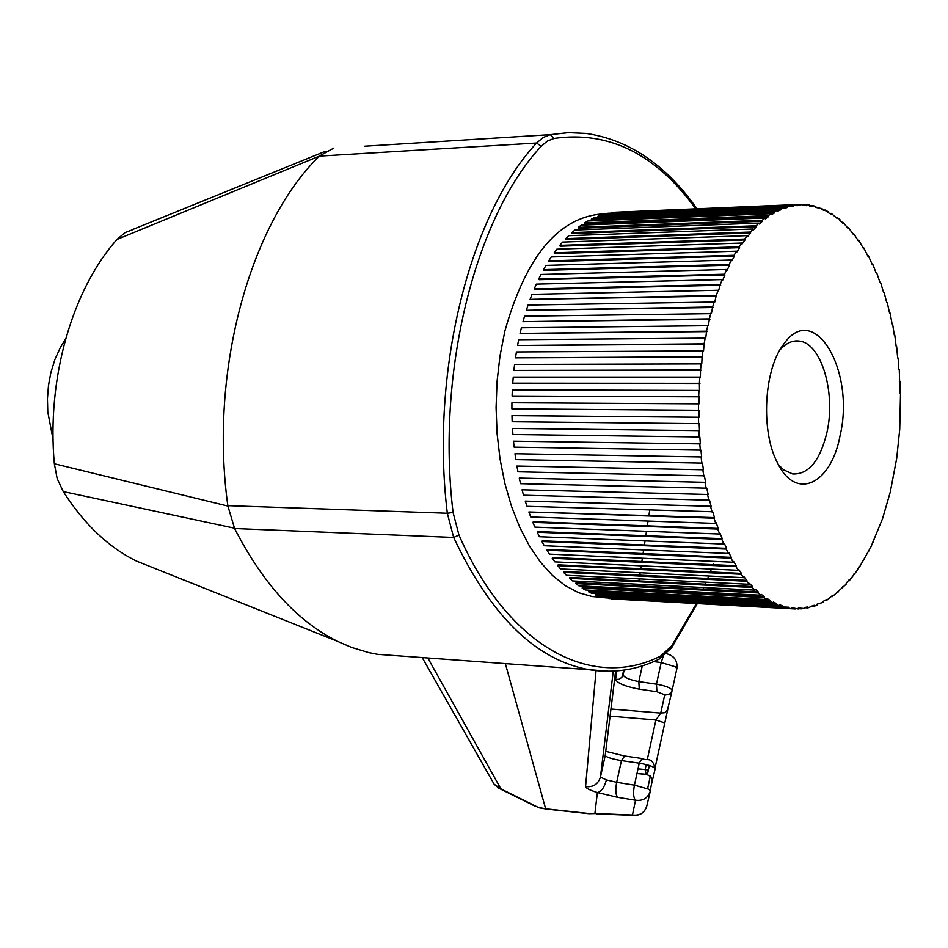 <?xml version="1.0" encoding="UTF-8"?>
<svg xmlns="http://www.w3.org/2000/svg" width="948" height="948" viewBox="0 0 948 948"><rect width="100%" height="100%" fill="white"/><g stroke="black" fill="none" stroke-linecap="round" stroke-linejoin="round"><path stroke-width="1.42" d="M779.86 350.061C786.034 343.081 792.587 340.095 799.52 341.102C821.395 343.437 835.887 392.709 827.047 431.921C820.174 460.598 808.727 474.616 792.694 473.964L783.735 469.9L778.533 464.864M840.082 435.606C831.159 484.108 796.19 501.385 777.668 463.216C760.497 431.873 763.709 369.27 783.795 344.041C814.285 300.006 855.511 370.952 840.082 435.606M53.088 439.505L47.791 412.013L47.447 398.752L48.467 385.587L50.825 372.801L54.865 359.6L60.34 347.513L65.637 338.863M852.856 233.801L853.757 233.777L853.52 234.618L848.424 227.662L848.211 228.539L842.89 222.211L842.701 223.112L839.75 220.552L839.904 219.616L837.167 217.436L837.001 218.372L831.278 213.383L831.147 214.331L828.031 212.506L828.137 211.534L821.963 209.591L822.035 208.596L815.778 207.434L815.825 206.427L812.839 205.669L812.792 206.676L809.509 206.048L809.521 205.041L806.511 204.649L806.499 205.669L800.124 204.436L800.148 205.455L796.818 205.669L796.77 204.649L793.713 205.041L793.772 206.06L790.395 206.202M847.417 227.698L848.424 227.662M858.059 240.543L858.876 240.508L858.604 241.313L853.757 233.777M863 247.866L863.746 247.843L863.462 248.613L858.876 240.508M867.669 255.77L868.368 255.747L868.06 256.47L863.746 247.843M872.077 264.196L872.729 264.172L872.397 264.848L868.368 255.747M876.189 273.119L872.729 264.172M880.005 282.504L876.805 273.095M883.512 292.304L880.585 282.48M886.7 302.507L884.069 292.292M889.568 313.053L887.233 302.495M892.104 323.92L890.077 313.053M894.296 335.059L892.601 323.908M896.156 346.423L894.782 335.047M897.661 358L896.63 346.423M898.811 369.72L898.123 357.989M899.616 381.57L899.273 369.72M900.067 393.491L900.067 381.57M608.616 598.01L611.768 598.887L791.971 608.723L792.042 607.727L798.299 609.007L798.346 608.012L804.615 608.509L804.627 607.514L807.897 606.933L807.921 607.929L814.107 605.262L814.154 606.234L817.093 605.156L817.046 604.184L823.208 602.347L823.125 601.399L826.265 599.646L826.372 600.582L832.178 595.747L832.308 596.671L846.339 584.015L846.149 583.15L848.958 579.986L849.183 580.816L856.85 570.909L859.196 566.323L859.457 567.082L870.88 546.996L882.517 518.722L890.219 492.249L896.69 458.453L899.723 429.349L900.505 393.491M872.492 542.315L873.096 542.339M868.167 551.072L868.806 551.096M863.569 559.332L864.256 559.356M858.71 567.046L859.457 567.082M853.615 574.204L854.432 574.239M848.282 580.769L849.183 580.816M842.736 586.705L843.732 586.753M836.966 591.99L838.103 592.05M830.981 596.6L832.308 596.671M824.784 600.499L826.372 600.582M818.302 603.675L820.316 603.781M811.405 606.08L814.154 606.234M804.627 607.751L807.921 607.929M798.323 608.663L801.617 608.841M615.288 599.089L795.289 608.971M785.691 607.123L789.032 607.312L788.961 608.308L791.971 608.723M608.58 598.472L788.961 608.308M601.98 596.174L601.885 597.039L605.061 597.821L789.032 607.312M779.363 605.665L782.752 605.843L782.645 606.839L785.643 607.644M601.885 597.039L782.645 606.839M595.226 594.823L776.376 604.575L776.507 603.58L595.368 593.875L595.226 594.823L598.378 595.972L779.339 605.748L779.481 604.765L782.752 605.843M776.376 604.575L779.339 605.748M588.649 591.848L770.167 601.494L770.345 600.511L588.827 590.912L588.649 591.848L591.765 593.365L773.106 603.058L773.272 602.075L776.507 603.58M770.167 601.494L773.106 603.058M582.167 588.104L764.064 597.607L764.266 596.648L582.38 587.179L582.167 588.104L585.236 589.976L766.956 599.551L767.157 598.591L770.345 600.511M764.064 597.607L766.956 599.551M575.815 583.601L758.08 592.938L758.317 591.99L576.052 582.688L575.815 583.601L578.813 585.828L760.9 595.249L761.137 594.313L764.266 596.648M758.08 592.938L760.9 595.249M569.618 578.351L752.238 587.476L752.511 586.551L569.89 577.462L569.618 578.351L572.545 580.934L754.999 590.166L755.26 589.241L758.317 591.99M752.238 587.476L754.999 590.166M563.598 572.367L746.586 581.243L746.882 580.354L563.906 571.514L563.598 572.367L566.43 575.294L749.252 584.3L749.548 583.411L752.511 586.551M746.586 581.243L749.252 584.3M557.803 565.672L741.123 574.263L741.455 573.398L558.135 564.842L557.803 565.672L560.529 568.942L743.694 577.676L744.014 576.811L746.882 580.354M741.123 574.263L743.694 577.676M552.234 558.277L735.897 566.56L736.252 565.731L552.601 557.483L552.234 558.277L554.853 561.868L738.35 570.317L738.705 569.487L741.455 573.398M735.897 566.56L738.35 570.317M546.937 550.219L730.92 558.159L731.299 557.365L547.328 549.473L546.937 550.219L549.413 554.13L733.254 562.235L733.634 561.441L736.252 565.731M730.92 558.159L733.254 562.235M541.924 541.521L726.215 549.082L726.63 548.335L542.351 540.822L541.924 541.521L544.271 545.74L728.42 553.478L728.822 552.731L731.299 557.365M726.215 549.082L728.42 553.478M537.232 532.231L721.819 539.365L722.246 538.665L537.682 531.567L537.232 532.231L539.424 536.722L723.869 544.057L724.296 543.358L726.63 548.335M721.819 539.365L723.869 544.057M532.871 522.36L717.743 529.055L718.193 528.415L533.357 521.744L532.871 522.36L534.897 527.124L719.639 534.02L720.089 533.38L722.246 538.665M717.743 529.055L719.639 534.02M528.877 511.967L714.01 518.189L714.484 517.596L528.877 511.967L530.738 516.968L715.74 523.414L716.214 522.822L718.193 528.415M714.01 518.189L715.74 523.414M525.263 501.101L711.13 506.279L525.263 501.101L526.934 506.315L712.683 511.742L714.484 517.596M710.645 506.813L712.197 512.276M522.052 489.784L708.156 494.501L522.052 489.784L523.533 495.212L709.531 500.177L711.13 506.279M707.646 494.975L709.021 500.651M519.255 478.076L705.585 482.319L519.255 478.076L520.535 483.681L706.758 488.184L708.156 494.501M705.051 482.733L706.236 488.599M516.897 466.049L703.416 469.781L516.897 466.049L517.964 471.808L704.4 475.813L705.585 482.319M702.871 470.125L703.854 476.157M514.977 453.725L701.662 456.948L514.977 453.725L515.831 459.614L702.444 463.11L703.416 469.781M701.117 457.22L701.899 463.394M513.508 441.176L700.347 443.877L513.508 441.176L514.148 447.16L700.928 450.146L701.662 456.948M699.79 444.091L700.371 450.359M512.513 428.46L699.47 430.629L512.513 428.46L512.927 434.516L699.837 436.969L700.347 443.877M698.913 430.771L699.28 437.111M511.979 415.639L699.043 417.262L512.584 415.579L511.979 415.639L512.169 421.741L699.186 423.661L699.47 430.629M698.475 417.333L698.629 423.72M793.772 206.06L607.941 213.276L604.717 214.035L787.314 206.451L787.397 207.47L784.067 208.536L783.949 207.529L601.174 215.066L597.975 216.203L780.927 208.69L781.045 209.698L777.739 211.191L777.597 210.195L594.455 217.649L591.291 219.142L774.599 211.748L774.741 212.755L771.482 214.663L771.305 213.679L587.819 221.002L584.703 222.875L768.342 215.623L768.532 216.606L765.32 218.941L765.107 217.981L581.29 225.138L578.233 227.378L762.204 220.303L762.417 221.275L759.277 224.024L759.028 223.076L574.903 230.044L571.917 232.627L756.196 225.778L756.445 226.726L753.387 229.89L753.103 228.978L568.67 235.697L565.778 238.635L750.354 232.047L750.638 232.959L747.676 236.514L747.368 235.637L562.626 242.084L559.841 245.366L744.701 239.062L745.01 239.951L742.154 243.897L741.822 243.043L556.82 249.182L554.142 252.796L739.262 246.824L739.606 247.665L736.88 251.99L736.513 251.184L551.25 256.967L548.702 260.89L734.072 255.296L734.439 256.09L731.856 260.771L731.453 260.013L545.965 265.404L543.559 269.635L729.154 264.433L729.545 265.191L727.104 270.204L726.689 269.493L540.976 274.47L538.725 278.996L724.521 274.221L724.947 274.92L722.66 280.252L722.222 279.589L536.319 284.127L534.222 288.915L720.219 284.601L718.548 290.87L718.086 290.266L532.006 294.33L530.086 299.367L716.238 295.527L714.78 302.021L528.072 305.043L526.341 310.292L712.623 306.974L711.379 313.658L524.528 316.205L522.988 321.656L709.388 318.884L708.357 325.709L521.388 327.783L520.049 333.412L706.544 331.184L705.75 338.14L518.674 339.716L517.549 345.499L704.103 343.84L703.546 350.89L516.411 351.945L515.487 357.858L702.089 356.792L701.757 363.902L514.586 364.435L513.887 370.431L700.513 369.969L700.418 377.103L513.235 377.103L512.75 383.17L699.363 383.312L699.517 390.434L512.347 389.889L512.086 396.003L699.233 396.833L699.055 403.848L511.92 402.758L511.896 408.884L698.996 410.259L699.043 417.262M698.486 403.836L698.427 410.259M512.086 396.003L699.233 396.833M698.949 390.363L698.676 396.762M512.75 383.17L699.932 383.454M699.861 376.949L699.363 383.312M513.887 370.431L701.07 370.182M701.212 363.676L700.513 369.969M515.487 357.858L702.634 357.076M703.001 350.606L702.089 356.792M517.549 345.499L704.637 344.195M705.217 337.796L704.103 343.84M520.049 333.412L707.066 331.61M707.848 325.294L706.544 331.184M522.988 321.656L709.886 319.369M710.881 313.172L709.388 318.884M526.341 310.292L713.109 307.519M714.294 301.476L712.623 306.974M530.086 299.367L716.7 296.132M718.086 290.266L716.238 295.527M534.222 288.915L534.696 289.543L720.658 285.253M722.222 279.589L720.219 284.601M538.725 278.996L539.163 279.672L724.947 274.92M726.689 269.493L724.521 274.221M543.559 269.635L543.974 270.358L729.545 265.191M731.453 260.013L729.154 264.433M548.702 260.89L549.093 261.66L734.439 256.09M736.513 251.184L734.072 255.296M554.142 252.796L554.497 253.602L739.606 247.665M741.822 243.043L739.262 246.824M559.841 245.366L560.173 246.207L745.01 239.951M747.368 235.637L744.701 239.062M565.778 238.635L566.075 239.512L750.638 232.959M753.103 228.978L750.354 232.047M571.917 232.627L572.177 233.528L756.445 226.726M759.028 223.076L756.196 225.778M578.233 227.378L578.47 228.302L762.417 221.275M765.107 217.981L762.204 220.303M584.703 222.875L584.904 223.823L768.532 216.606M771.305 213.679L768.342 215.623M591.291 219.142L591.457 220.102L774.741 212.755M777.597 210.195L774.599 211.748M597.975 216.203L598.105 217.163L781.045 209.698M783.949 207.529L780.927 208.69M604.717 214.035L604.8 214.923M783.96 207.612L787.397 207.47M790.348 205.68L787.314 206.451M796.77 204.649L614.719 212.269L611.531 213.134M611.496 212.648L793.713 205.041M800.124 204.436L618.286 212.127M803.169 204.792L806.511 204.649M809.521 205.811L812.839 205.669M816.311 207.588L819.096 207.47M823.22 210.124L825.246 210.053M829.666 213.442L831.278 213.383M835.828 217.495L837.167 217.436M841.741 222.247L842.89 222.211M624.578 756.066L621.45 760.58L639.236 763.164C648.728 764.87 654.049 766.707 655.198 768.674L655.246 768.425C651.703 755.532 646.903 761.517 642.033 758.495L639.236 763.164L634.437 785.157C633.015 792.777 633.371 797.813 635.527 800.242C643.111 801.143 648.077 798.015 650.399 790.833L648.657 789.186L634.437 785.157L616.674 782.313C615.24 789.909 615.619 794.934 617.812 797.363L597.37 792.552L594.894 813.526M615.643 671.03L605.227 755.485L600.44 777.111L606.388 779.908L616.674 782.313L621.45 760.58C612.005 758.993 606.59 757.286 605.227 755.485L615.619 671.03M646.619 774.457L650.79 776.412L652.188 781.294M647.283 759.609L655.898 719.982L660.72 713.086L664.702 712.683L667.51 709.91L672.156 690.393C671.113 687.964 665.887 685.89 656.466 684.172L656.905 691.744L665.413 695.074L670.011 693.806L671.978 691.056L676.872 668.648L675.201 666.74L661.183 662.569L656.466 684.172L638.822 681.6L642.27 665.911M648.361 770.072L645.126 769.551L646.133 774.303M636.973 773.521L646.832 774.48C650.482 776.045 652.26 778.344 652.177 781.377L655.21 768.591M227.899 506.066L227.84 505.651C209.093 372.054 249.691 223.87 319.358 156.112L116.971 239.453C72.048 289.922 46.535 378.904 54.356 463.773L227.899 506.066L234.594 528.51C262.928 583.707 297.21 621.295 337.452 641.298L351.672 647.46L368.891 652.639L377.505 654.333L399.997 655.969M597.37 792.552L597.394 792.552C601.435 791.568 604.433 787.35 606.388 779.908M505.355 663.624L545.621 808.739L547.079 809.142M624.14 670.106L623.085 674.881C624.234 677.559 629.484 679.799 638.822 681.6L639.272 689.149C625.289 686.53 617.385 683.295 615.584 679.443L619.068 679.289L621.888 677.334L623.796 670.153M364.601 146.205L550.35 134.652L543.192 137.472L536.615 143.018C469.817 214.236 430.048 371.604 447.326 513.247L453.665 537.457C490.863 616.093 536.047 660.175 589.218 669.715L609.718 671.291M650.292 791.296L646.82 805.907C644.569 812.851 639.782 815.884 632.446 815.007L594.834 813.514M234.429 528.166L63.255 491.574C84.242 524.303 108.736 547.517 136.713 561.192L154.773 568.397M606.056 213.703C560.114 215.315 526.377 254.479 504.846 331.196L499.999 355.879L497.048 381.511L496.077 407.593L497.084 433.627L500.046 459.093L504.893 483.516L511.529 506.422L519.788 527.408L529.494 546.095L540.455 562.176L552.447 575.412L565.233 585.627L578.576 592.701L592.239 596.576L603.165 597.37M427.832 657.995L500.888 788.878L538.523 807.53L545.621 808.739M498.411 788.025L500.888 788.878L494.181 784.269L493.138 782.42M54.356 463.773L57.188 478.621L63.255 491.574M132.329 229.831L125.219 232.509L116.971 239.453M319.583 155.899L333.743 148.125M613.261 671.172L600.44 777.111C598.093 784.269 593.14 787.421 585.568 786.591L596.043 670.674M666.634 653.765C674.135 655.743 677.571 660.59 676.943 668.316L676.872 668.648M594.906 813.538L589.17 813.68M646.204 764.574L645.126 769.551L637.992 768.864M655.317 766.707L664.797 722.969L655.898 719.982L610.085 716.143M649.38 765.486L647.389 774.421L636.997 773.414M655.198 768.674L652.129 781.614M652.2 781.057L650.21 790.277L652.2 781.057M664.797 722.969L667.913 708.796M617.812 797.363L635.527 800.242L632.446 815.007L634.212 815.399C640.398 815.387 644.533 812.472 646.631 806.653M664.726 694.955L660.72 713.086L610.962 709.009M638.134 585.864L638.383 584.264M639.225 578.884L638.916 580.899L639.201 578.884M639.77 575.175L640.149 572.734L639.793 575.175M640.765 568.705L641.204 565.849L640.777 568.705M641.867 561.5L642.365 558.23L641.879 561.5M643.076 553.585L643.633 549.911L643.088 553.585M645.031 540.917L644.403 544.981L645.007 540.917M645.801 535.727L646.477 531.295L645.825 535.727M648.065 521.056L647.33 525.856L648.041 521.056M649.712 510.273L648.93 515.404L649.688 510.273M234.594 528.51L453.665 537.457L458.962 535.063C508.91 648.728 593.033 690.464 660.578 656.075L671.741 645.837L696.413 603.58M597.394 792.552C589.703 790.134 585.769 788.155 585.568 786.591M587.049 813.301L545.728 808.81M696.958 208.761C666.053 164.916 629.128 139.806 586.184 133.431L568.362 132.637L550.35 134.652L553.999 138.444L547.328 141.074L541.201 146.276L536.615 143.018L319.358 156.112M650.34 776.128L647.614 788.7M656.905 691.744L639.272 689.149M616.793 670.947L615.584 679.443M588.601 813.657L594.965 813.538M227.84 505.651L447.326 513.247L453.073 512.465L458.962 535.063M703.57 220.374L702.918 219.355M695.678 208.809C656.028 154.014 608.794 130.563 553.999 138.444M541.201 146.276C475.28 216.831 436.068 372.41 453.073 512.465M663.079 656.774L661.183 662.569L653.788 661.609M422.204 657.58L494.181 784.269L499.075 788.345L536.058 806.665M658.955 659.251L660.578 656.075M697.278 603.627L671.682 647.697L671.741 645.837M701.366 593.152L701.804 592.192M703.155 589.17L703.854 587.582M705.324 584.205L706.177 582.179M707.729 578.458L708.5 576.562M710.336 571.952L710.929 570.423M713.097 564.7L713.465 563.728M781.756 346.968L783.795 344.041M793.914 341.15L799.52 341.102M605.76 751.314L624.151 755.912M624.282 755.935L641.903 758.471M671.682 647.697L659.216 659.121C636.795 670.046 613.463 673.578 589.218 669.715L377.505 654.333M638.158 585.864L638.407 584.264M136.713 561.192L337.452 641.298M592.239 596.576L602.158 597.11M785.702 607.075L788.57 607.23M634.212 815.399L596.659 813.894M704.72 220.327L704.068 219.32M132.27 229.677L325.318 151.301M588.234 813.621L546.7 809.106M539.459 807.874L546.475 809.059"/></g></svg>
